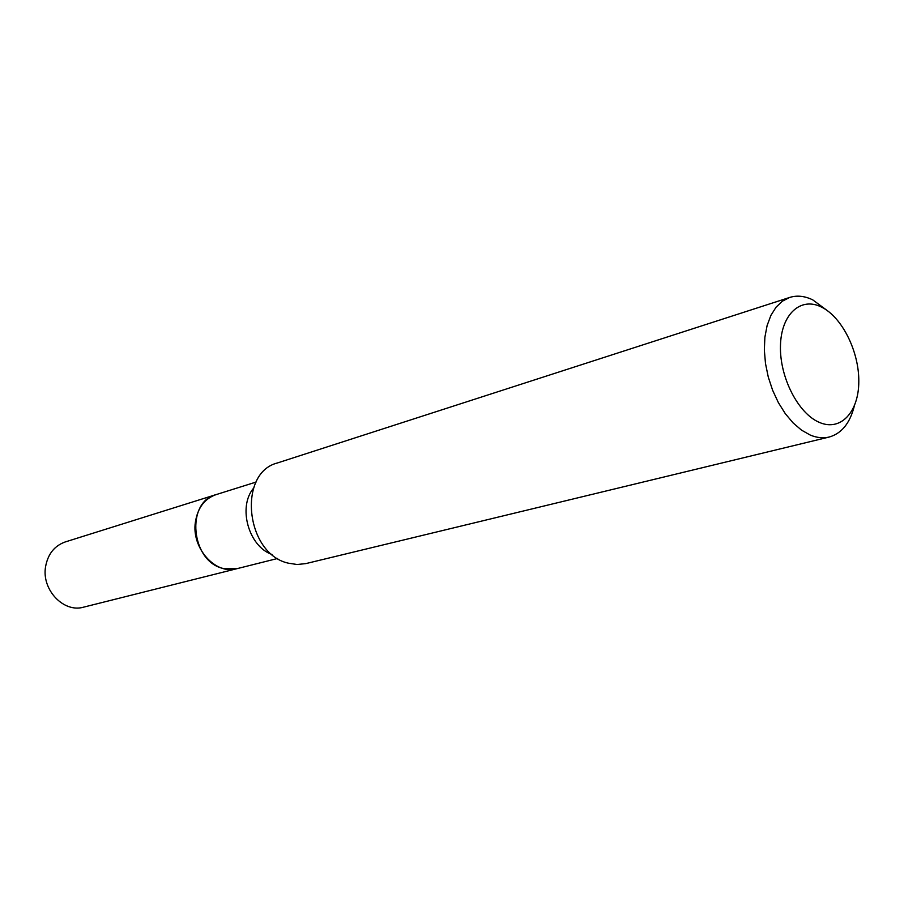 <?xml version="1.0" encoding="UTF-8"?>
<svg xmlns="http://www.w3.org/2000/svg" width="904" height="904" viewBox="0 0 904 904"><rect width="100%" height="100%" fill="white"/><g stroke="black" fill="none" stroke-linecap="round" stroke-linejoin="round"><path stroke-width="1.36" d="M215.966 494.646L65.246 541.937C54.489 545.79 47.935 553.994 45.595 566.571C41.347 589.645 63.687 613.149 83.631 607.149L236.859 568.706M215.909 494.669C204.496 498.782 197.66 507.935 195.388 522.116C191.275 548.152 215.649 575.17 236.803 568.718M256.103 482.058L216.022 494.635C185.399 502.025 190.981 561.621 223.209 568.469L236.904 568.695L277.652 558.469M819.408 422.417C840.618 431.694 858.664 412.19 858.8 381.861C859.229 351.667 842.11 317.089 821.42 307.044C800.752 296.546 781.135 314.129 780.468 345.69C779.497 377.115 798.198 413.614 819.408 422.417M827.307 310.603L812.775 299.891C804.741 295.981 797.079 295.156 789.78 297.416L782.435 301.134L776.05 307.202L770.875 315.439L767.1 325.576L764.886 337.248L764.343 350.04L765.485 363.487L768.276 377.07L772.637 390.291L778.378 402.63L785.282 413.636L793.09 422.914L801.509 430.134L810.21 435.039C816.843 437.807 823.16 438.474 829.16 437.05C841.556 433.536 849.929 423.253 854.269 406.201M789.78 297.416L277.471 462.95C237.266 472.815 245.549 553.779 288.184 563.135L297.133 564.514L305.857 563.599L829.16 437.05M253.47 488.307C237.582 507.178 248.736 546.728 272.138 554.525"/></g></svg>

